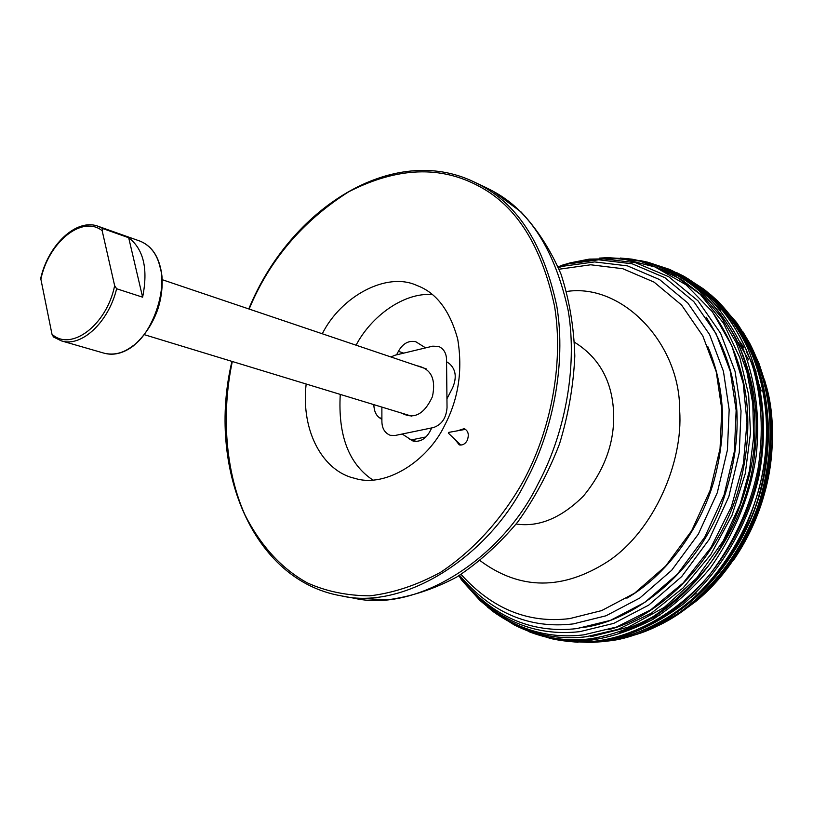 <?xml version="1.0" encoding="UTF-8"?>
<svg xmlns="http://www.w3.org/2000/svg" width="813" height="813" viewBox="0 0 813 813"><rect width="100%" height="100%" fill="white"/><g stroke="black" fill="none" stroke-linecap="round" stroke-linejoin="round"><path stroke-width="1.22" d="M461.052 574.395C492.089 608.917 528.298 623.652 569.649 618.612L601.64 610.604L634.597 593.195L665.664 566.082L691.67 530.757L710.156 490.32L720.044 448.664L721.792 409.315L716.243 371.785L702.798 335.901L681.568 305.038L654.059 282.111L622.809 268.717L590.695 264.784L559.09 269.225M558.399 267.568L563.348 266.186L594.598 261.918L627.504 265.892L659.546 279.56L687.788 302.985L709.597 334.56L723.438 371.297L729.17 409.732L727.411 450.036L717.29 492.719L698.337 534.131L671.66 570.299L639.801 598.022L606 615.787L573.216 623.917C529.354 629.069 491.469 612.88 459.528 575.34M458.735 575.828C491.377 616.224 530.798 633.815 576.976 628.591L610.441 620.36L644.953 602.291L677.483 574.069L704.729 537.21L724.068 494.975L734.373 451.449L736.141 410.341L730.247 371.155L716.07 333.706L693.753 301.542L664.902 277.69L632.179 263.798L598.612 259.784L566.732 264.164L558.043 266.705M461.814 580.279L479.69 600.187C511.164 627.87 545.797 639.435 583.592 634.872L616.6 627.006L650.705 609.841L683.174 582.962L710.928 547.606L731.436 506.58L743.397 463.603L746.995 422.221L743.234 383.462L731.781 345.637L712.371 311.745L686.04 284.814L654.943 266.918L621.813 258.625L589.262 259.103L570.482 262.802L561.051 265.536L569.395 263.107L601.65 258.666L635.634 262.711L668.774 276.745L698.021 300.861L720.653 333.391L735.043 371.277L741.039 410.921L739.281 452.526L728.855 496.57L709.271 539.304L681.69 576.58L648.733 605.116L613.785 623.358L579.893 631.64C533.308 636.853 493.511 619.15 460.504 578.531M599.262 258.107L607.718 257.68L639.882 261.085L671.538 273.188L700.196 294.255L723.499 323.188L739.83 357.72L748.661 394.945L750.49 432.902L745.236 473.694L731.995 515.33L710.847 554.496L683.164 587.911L651.365 613.165L618.226 629.303L586.203 636.752C553.795 640.735 523.013 632.514 493.867 612.098L487.241 606.823M493.867 612.098L514.344 624.984C539.09 637.362 564.263 641.985 589.842 638.855C610.106 635.715 630.959 628.449 652.392 617.057C673.591 603.002 693.001 584.943 710.613 562.891C734.861 527.525 749.718 486.265 754.251 446.835C757.116 409.132 751.131 373.197 736.293 339.031C724.474 317.416 709.647 299.072 691.833 283.991C672.778 271.41 652.788 263.117 631.874 259.134L620.41 258.056M592.301 639.953C571.122 642.504 549.954 639.729 528.775 631.63L550.777 638.54C566.011 641.965 581.051 642.809 595.878 641.071C632.971 636.549 675.776 614.577 709.556 574.801C733.976 542.657 750.125 507.373 758.011 468.959C763.692 432.719 761.893 398.36 752.584 365.87C744.81 344.143 734.058 324.407 720.328 306.664C705.084 290.688 688.103 278.249 669.384 269.327L647.483 262.132C667.666 268.229 686.558 278.361 704.139 292.517C720.328 308.889 733.478 327.995 743.59 349.834C756.029 383.441 760.216 418.807 756.161 455.93C750.094 495.828 734.81 533.186 710.318 567.992C692.818 588.917 673.743 606.01 653.083 619.272C632.24 630.034 611.986 636.935 592.301 639.953M640.034 260.526L647.483 262.132M598.256 641.508L566.255 641.315L590.573 642.494L601.772 641.701C627.971 638.459 654.689 627.25 681.914 608.043C717.056 580.258 745.318 536.824 758.448 490.93C779.047 413.665 759.911 334.926 704.038 289.296L683.591 276.085C710.481 291.989 731.497 315.18 746.649 345.657C763.956 386.46 767.939 430.473 758.61 477.698C747.523 526.133 719.434 573.775 682.737 604.496C654.15 625.725 625.99 638.073 598.256 641.508M676.518 272.538L683.591 276.085M604.15 641.498L608.307 640.979C665.369 635.339 735.836 575.797 758.356 497.566C779.687 423.319 765.917 350.637 717.564 300.851L710.552 294.591M700.542 286.999L693.652 282.568M570.045 641.528L578.043 642.28M742.797 331.602L749.688 343.228C773.193 389.427 777.36 440.433 762.167 496.245C746.192 552.596 704.119 603.835 659.089 625.238L646.721 630.675M635.126 634.851L636.579 634.384C688.174 618.815 742.218 562.454 760.877 496.519C778.702 431.256 770.643 373.309 736.71 322.68L717.564 300.851M770.002 405.148L772.289 441.235C771.547 481.509 758.966 520.676 734.535 558.724L711.67 586.732M659.089 625.238L678.123 614.435L695.969 601.325C760.409 548.897 785.673 449.508 765.734 384.143L764.728 380.474M401.764 413.146C414.071 419.721 424.284 414.234 432.414 396.703C436.185 378.888 431.042 368.584 416.988 365.769M390.941 356.968L394.925 355.24L432.719 346.175L438.695 346.44C443.776 348.807 446.388 353.228 446.54 359.692L447.038 407.608C446.225 418.095 441.683 424.742 433.4 427.567L395.148 435.473L390.291 435.321C384.834 433.075 382.029 428.481 381.897 421.52L381.876 407.089M425.941 436.947L411.327 439.924M457.912 430.677L464.182 428.664C468.329 430.778 469.314 434.742 467.16 440.555C465.178 444.01 462.556 445.453 459.294 444.884L455.189 439.742M446.561 361.734L449.243 363.502C455.849 369.295 456.987 377.405 452.628 387.821L446.947 398.746M431.774 427.902L429.884 431.551C425.616 439.05 420.006 442.221 413.065 441.073L402.181 434.02M381.897 419.478L379.447 417.73C375.921 415.209 374.041 410.85 373.828 404.63M396.592 354.844L398.4 351.318C402.923 343.421 408.715 340.23 415.799 341.745L425.626 347.883M306.155 384.01C300.647 432.079 323.554 471.55 354.895 478.359C385.443 488.156 427.811 461.154 444.823 425.026C458.542 398.736 462.831 370.108 457.709 339.133C449.874 310.485 436.266 292.599 416.866 285.465C386.5 271.268 340.677 296.725 322.294 333.777M432.353 294.57C403.705 292.223 371.145 316.389 356.074 345.19M340.261 394.407C337.934 435.392 348.777 463.918 372.791 479.975M102.946 228.616L128.688 237.731C143.627 249.185 148.271 269.001 142.621 297.182L116.625 288.747L114.643 285.668L102.153 230.668L102.946 228.616L98.16 226.288C76.493 217.955 48.292 244.764 40.711 278.341L51.981 334.214L53.516 337.009L61.351 340.86C81.595 347.588 108.698 321.978 116.625 288.747M41.239 277.69L40.711 278.341M128.688 237.731L142.621 297.182M448.4 432.455L465.564 429.335M460.829 445.087L448.349 433.116M626.884 598.185C665.481 575.756 699.912 530.046 713.916 481.022C727.198 432.374 725.145 387.516 707.757 346.46M579.13 627.86C630.014 623.683 694.556 575.594 721.487 505.208C746.598 434.488 741.497 371.815 706.172 317.192M608.47 629.699C661.304 616.163 718.875 558.551 738.438 489.65C757.106 421.429 748.011 361.582 711.141 310.119M619.638 632.229C683.57 614.709 747.482 532.312 754.698 452.76C764.494 380.22 731.365 300.312 669.699 271.684M641.325 628.378C703.753 603.317 758.305 519.731 761.944 445.372C768.437 376.622 734.84 300.617 675.796 273.605M612.331 639.221C658.256 632.148 712.95 593.358 742.31 534.588C770.023 473.329 774.586 416.337 756.009 363.614M660.461 623.358C718.194 596.681 766.435 518.277 769.535 450.168M732.686 320.911C764.992 366.561 775.368 418.776 763.814 477.566C752.177 537.241 710.095 596.234 662.117 621.132M633.591 631.63L637.087 630.705M766.364 407.293L764.149 396.409M756.08 371.195L746.171 351.287M743.641 347.192L740.135 341.958M753.031 367.303L761.232 390.88M696.233 593.216L691.101 597.281M574.547 342.263C599.323 357.69 612.362 381.338 613.642 413.197C614.598 442.679 604.526 470.3 583.439 496.062C561.285 518.033 538.856 527.352 516.164 524.029M566.631 291.481C622.351 282.894 680.481 343.767 679.648 410.636C683.367 461.743 654.241 530.483 608.307 561.194C562.87 590.492 520.147 590.319 480.148 560.696M416.652 441.469L409.813 439.487M381.886 418.451L379.447 417.73M403.705 353.137L398.4 351.318M249.144 309.062C269.337 260.231 302.538 221.126 348.736 191.756C397.191 167.041 440.829 165.324 479.65 186.604C516.682 206.299 541.661 246.207 554.578 306.338C564.212 365.118 549.7 432.252 523.918 480.036C503.786 516.428 475.005 549.517 440.697 572.22C417.16 585.116 393.553 592.982 369.885 595.827C346.958 595.695 326.094 591.376 307.294 582.87C281.633 568.673 260.882 546.062 245.028 515.046C225.475 471.438 221.197 414.173 232.305 361.5M231.929 361.389C206.776 467.262 252.294 580.441 341.033 595.807C405.016 611.01 489.782 555.35 525.97 481.072C551.946 432.953 566.549 365.352 556.824 306.176C543.785 245.638 518.603 205.465 481.296 185.669L473.999 181.919C392.913 142.732 289.987 208.24 248.778 308.94M537.769 484.426C501.824 558.084 417.394 613.236 353.513 598.094L387.628 599.811C411.073 596.691 434.172 589.059 456.916 576.935C479.02 562.362 499.284 544.06 517.729 522.017C534.73 498.186 548.673 472.129 559.547 443.827C568.389 414.793 573.48 385.525 574.811 356.013C573.927 326.968 569.324 299.672 561 274.113C550.686 250.058 537.332 229.307 520.93 211.837L493.217 191.309L485.473 187.325L492.749 191.065C529.995 210.831 555.167 250.77 568.257 310.891C578.043 369.651 563.592 436.713 537.769 484.426M132.123 346.368C123.21 353.167 113.911 355.454 104.237 353.228C113.546 355.718 123.088 353.401 132.875 346.297C144.724 336.104 153.24 323.137 158.433 307.416C161.553 296.694 162.722 286.247 161.95 276.095C159.805 257.934 152.57 246.298 140.222 241.197C150.415 245.577 156.99 254.083 159.927 266.694C167.539 289.855 152.112 334.011 132.123 346.368M114.643 285.668C106.808 325.048 71.036 351.887 51.981 334.214M40.741 279.794C48.282 242.487 81.981 214.703 102.153 230.668M657.666 268.046L681.426 279.489L702.93 296.013L721.456 317.304L736.314 342.832L746.913 371.887L752.797 403.594L753.671 436.937L749.444 470.788L740.216 503.999L723.336 540.767L696.731 578.023L664.323 607.362L628.246 627.209L590.766 636.742M596.823 638.744L580.492 639.597M694.15 285.769L708.103 297.05L720.775 310.383M759.484 374.854C770.165 411.114 770.531 449.243 760.582 489.233C752.98 523.633 723.336 577.738 685.461 605.248M738.356 342.517L748.814 359.986M660.034 615.014L649.475 619.211M631.874 259.134L607.718 257.68M636.579 634.384L608.307 640.979M765.734 384.143L758.875 363.086L749.688 343.228M772.289 441.235C770.856 483.979 758.275 523.145 734.535 558.724M341.033 595.807L353.513 598.094M485.473 187.325L473.999 181.919M140.222 241.197L98.16 226.288M53.516 337.009L61.351 340.86L104.237 353.228M411.581 416.144L144.501 334.732M426.703 369.051L162.183 279.682"/></g></svg>
